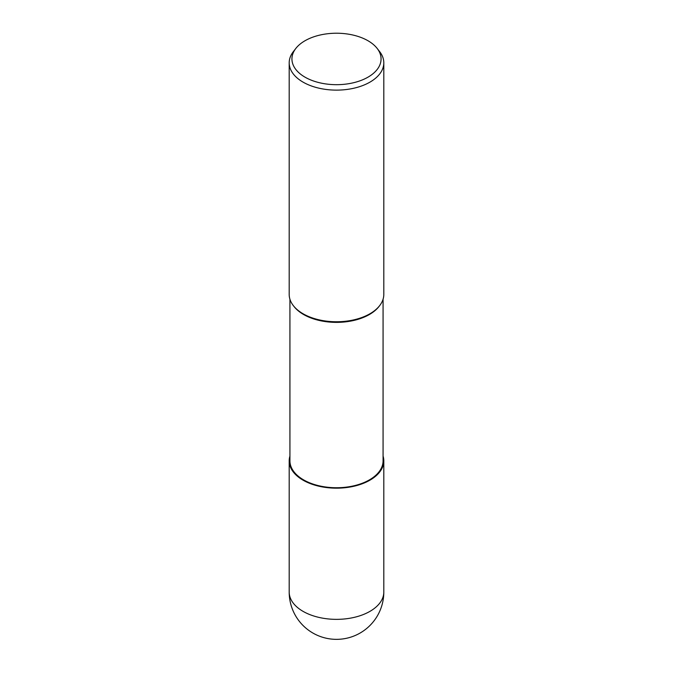 <?xml version="1.0" encoding="UTF-8"?>
<svg xmlns="http://www.w3.org/2000/svg" width="673" height="673" viewBox="0 0 673 673"><rect width="100%" height="100%" fill="white"/><g stroke="black" fill="none" stroke-linecap="round" stroke-linejoin="round"><path stroke-width="1.01" d="M369.923 480.16A47.27 27.29 180 0 1 314.72 485.082A47.27 27.29 180 0 1 289.928 456.176A47.27 27.29 180 0 0 314.72 485.082A47.27 27.29 180 0 0 369.923 480.16A47.27 27.29 180 0 0 383.072 456.176A47.27 27.29 180 0 1 369.923 480.16M379.614 305.693L379.017 306.459A46.572 26.886 180 0 1 369.427 314.501A46.572 26.886 180 0 1 293.983 306.459L293.386 305.693M383.072 299.233L383.072 460.862A46.572 26.886 180 0 1 369.427 479.874A46.572 26.886 180 0 1 318.682 485.696A46.572 26.886 180 0 1 289.928 460.862L289.928 299.233M377.183 48.448A44.569 25.734 180 0 1 368.013 77.151A44.569 25.734 180 0 1 311.229 80.146A44.569 25.734 180 0 1 295.817 48.448A44.569 25.734 180 0 1 304.987 40.759A44.569 25.734 180 0 1 377.183 48.448L379.681 51.67A47.303 27.307 180 0 1 383.803 62.816L383.803 294.454A47.303 27.307 180 0 1 369.948 313.761A47.303 27.307 180 0 1 293.319 305.601M383.803 62.816A47.303 27.307 180 0 1 369.948 82.131A47.303 27.307 180 0 1 318.396 88.045A47.303 27.307 180 0 1 289.197 62.816A47.303 27.307 180 0 1 293.319 51.67L295.817 48.448M379.681 305.601A47.303 27.307 180 0 1 369.948 313.761A47.303 27.307 180 0 1 318.396 319.683A47.303 27.307 180 0 1 289.197 294.454L289.197 62.816M383.072 456.084A47.303 27.307 180 0 1 383.803 460.862A47.303 27.307 180 0 1 369.948 480.169A47.303 27.307 180 0 1 318.396 486.091A47.303 27.307 180 0 1 289.197 460.862A47.303 27.307 180 0 1 289.928 456.084M383.803 592.047L383.803 592.047A47.303 27.307 180 0 1 369.948 611.362A47.303 27.307 180 0 1 318.396 617.276A47.303 27.307 180 0 1 289.197 592.047L289.197 592.047A47.303 47.303 0 0 0 360.148 633.015A47.303 47.303 0 0 0 383.803 592.047L383.803 460.862M289.197 460.862L289.197 592.047"/></g></svg>
